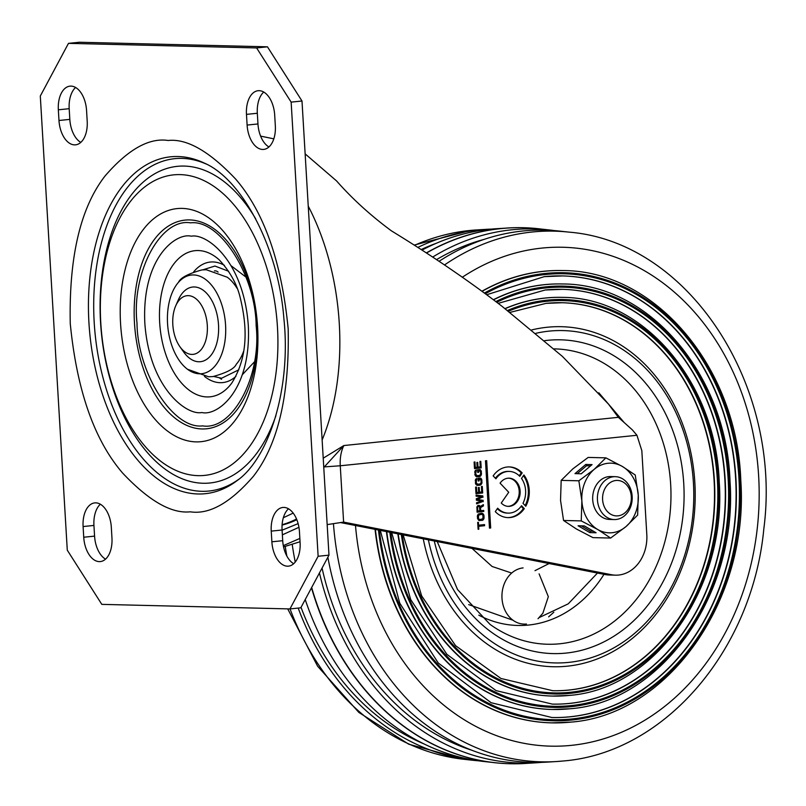 <?xml version="1.0" encoding="UTF-8"?>
<svg xmlns="http://www.w3.org/2000/svg" width="806" height="806" viewBox="0 0 806 806"><rect width="100%" height="100%" fill="white"/><g stroke="black" fill="none" stroke-linecap="round" stroke-linejoin="round"><path stroke-width="1.21" d="M610.696 514.218A17.742 14.397 -88.6 0 1 604.006 490.602A17.742 14.397 -88.6 0 1 623.229 482.119A17.742 14.397 -88.6 0 1 629.919 505.725A17.742 14.397 -88.6 0 1 610.696 514.218M607.22 517.512A21.45 17.4 -88.6 0 1 597.901 493.222A21.45 17.4 -88.6 0 1 615.321 476.668A21.45 17.4 -88.6 0 1 622.373 478.714A21.45 17.4 -88.6 0 1 631.702 503.004A21.45 17.4 -88.6 0 1 614.283 519.558A21.45 17.4 -88.6 0 1 607.22 517.512M614.283 519.558L609.548 519.437A21.45 17.4 -88.6 0 1 602.485 517.402A21.45 17.4 -88.6 0 1 593.166 493.111A21.45 17.4 -88.6 0 1 610.585 476.558L615.321 476.668M581.257 473.777L592.057 464.599L585.781 464.447L574.99 473.626L581.257 473.777M563.555 520.475L576.431 529.008L592.944 537.622L610.626 538.055L625.95 526.62L637.637 515.105L638.261 495.096L635.249 475.006L622.373 466.473L605.86 457.848L588.178 457.425L572.854 468.85L561.178 480.376L560.543 500.375L563.555 520.475L581.237 520.908L581.872 500.899A34.849 28.27 -88.6 0 1 594.183 469.374L578.859 480.799L561.178 480.376M605.86 457.848L594.183 469.374A34.849 28.27 -88.6 0 1 622.373 466.473A34.849 28.27 -88.6 0 1 638.261 495.096A34.849 28.27 -88.6 0 1 625.95 526.62A34.849 28.27 -88.6 0 1 597.75 529.522L581.237 520.908M578.859 480.799L581.872 500.899A34.849 28.27 -88.6 0 0 597.75 529.522L610.626 538.055M584.36 525.915L578.083 525.764L589.831 532.615L596.097 532.766L584.36 525.915M581.277 525.834L590.395 531.164L593.478 531.235M590.395 531.164L589.831 532.615M590.566 465.868L586.516 465.767L577.207 473.676M586.516 465.767L585.781 464.447M598.787 392.754L613.406 409.811L618.363 417.327L608.419 404.038L562.447 356.454L502.259 306.492C468.981 280.941 432.036 255.724 391.414 230.848C370.498 215.383 352.232 198.75 336.596 180.957L305.131 153.865M273.818 138.844L260.6 136.113M522.177 472.91A25.359 20.573 91.4 0 0 509.342 466.916A25.359 20.573 91.4 0 0 507.226 466.996A25.359 20.573 91.4 0 0 493.151 475.893L495.922 478.794A20.855 16.916 -88.6 0 1 507.488 471.49A20.855 16.916 -88.6 0 1 509.231 471.419A20.855 16.916 -88.6 0 1 519.789 476.346L522.177 472.91L521.23 472.88A25.359 20.573 91.4 0 0 508.868 466.906M509.231 471.419L508.294 471.389A20.855 16.916 91.4 0 0 506.551 471.46A20.855 16.916 91.4 0 0 495.378 478.23M509.563 506.319A14.105 11.435 91.4 0 0 520.162 491.821A14.105 11.435 91.4 0 0 509.07 478.17A14.105 11.435 91.4 0 0 507.891 478.22A14.105 11.435 91.4 0 0 500.073 483.167L508.727 492.265L501.251 503.035A14.105 11.435 91.4 0 0 508.385 506.37A14.105 11.435 91.4 0 0 509.563 506.319M507.911 506.339A14.105 11.435 91.4 0 0 508.616 506.299A14.105 11.435 91.4 0 0 519.225 492.083A14.105 11.435 91.4 0 0 508.596 478.17M478.472 518.641L479.812 519.598L482.915 518.732L482.995 515.256L481.645 514.288L478.552 515.155L478.472 518.641L477.565 518.621M479.489 506.833L478.321 506.41L477.636 507.024L477.736 511.034L479.862 510.823L479.489 506.833M477.354 516.455L478.2 516.475M478.301 515.739L477.434 515.709M477.555 515.256L478.573 514.49L481.645 514.288M478.552 515.155L477.615 515.135M478.955 514.752L478.018 514.732M479.51 514.51L478.573 514.49M479.812 519.598L477.585 518.701M479.238 519.477L478.301 519.457M478.794 519.155L477.847 519.135M478.29 517.926L477.424 517.905M477.736 511.034L477.021 511.024M477.535 507.589L476.86 507.568M477.636 507.024L476.91 507.014M477.898 506.631L477.071 506.611M477.112 506.531L478.744 506.37M478.321 506.41L477.374 506.39M519.225 475.782L521.23 472.88M497.292 508.737A20.855 16.916 91.4 0 0 507.276 513.1L508.223 513.12A20.855 16.916 -88.6 0 1 497.665 508.193L495.277 511.629A25.359 20.573 91.4 0 0 508.112 517.623A25.359 20.573 91.4 0 0 524.293 508.646L523.356 508.626L521.139 506.289M507.639 517.603A25.359 20.573 91.4 0 0 523.356 508.626M525.169 505.594A25.359 20.573 91.4 0 0 523.467 475.631M489.464 527.99L485.746 460.77M478.643 526.298L484.608 525.693L484.547 524.595L478.573 525.21L478.401 522.308L477.696 522.379L478.099 529.28L478.814 529.21L478.643 526.298L477.928 526.288L483.671 525.663L483.61 524.696M479.409 520.616L481.776 520.192L482.965 518.611M482.935 515.165L481.111 513.251M479.671 507.568L482.492 505.856L482.451 505.171M479.862 510.712L480.719 510.732L480.537 507.639L483.439 505.886L483.358 504.606L480.185 506.581L478.21 505.342M477.081 512.082L482.824 511.498L482.774 510.52M476.578 503.518L482.25 501.685L482.159 500.224L476.668 499.327L481.988 497.322L481.897 495.871L476.084 495.206M475.983 493.554L481.726 492.96L481.666 491.992M480.829 479.731L479.651 478.119M477.726 484.346L476.195 482.683L476.799 478.411L475.57 479.449L475.862 484.356L477.061 485.333L479.923 485.222L481.938 483.006L481.726 479.55L480.789 478.19L478.079 478.28L478.24 481.011L479.096 480.92L478.996 479.288L478.139 479.258L480.89 479.822L481.172 482.169L480.416 483.892L476.779 484.325L475.49 483.459M475.449 479.822L475.893 478.976M477.313 485.373L479.681 484.94L480.87 483.368M480.326 471.188L479.137 469.576M477.212 475.812L475.681 474.14L476.286 469.868L475.066 470.916L475.359 475.822L476.558 476.789L479.409 476.678L481.424 474.462L481.222 471.006L480.285 469.646L477.565 469.737L477.736 472.467L478.583 472.376L478.492 470.744L477.626 470.724L480.376 471.278L480.658 473.626L479.902 475.349L476.275 475.792L474.986 474.915M474.946 471.288L475.389 470.432M476.809 476.83L479.167 476.406L480.366 474.825M474.492 468.477L480.235 467.883L480.185 466.916M340.807 522.631L605.084 574.547A37.529 30.447 91.4 0 0 609.265 575.01L615.532 575.162A37.529 30.447 -88.6 0 1 611.351 574.698L343.618 522.107L340.263 465.777A29.49 17.158 84.1 0 1 343.86 445.547L323.77 467.5M282.09 525.079A209.117 121.676 -95.9 0 0 296.84 519.699M323.216 458.191L343.86 445.547L618.363 417.327L632.378 429.9L636.942 435.27L641.828 450.635L646.805 534.519A37.529 30.447 -88.6 0 1 615.532 575.162M524.293 508.646L521.532 505.735A20.855 16.916 -88.6 0 1 508.223 513.12M522.993 503.307L525.774 506.239A25.359 20.573 91.4 0 0 523.92 474.986L521.512 478.452A20.855 16.916 -88.6 0 1 522.993 503.307M490.683 527.99L486.683 460.669L485.474 460.79L489.474 528.111L490.683 527.99L489.746 527.97M478.814 529.21L478.099 529.189M484.608 525.693L483.671 525.663M478.573 525.21L477.857 525.19M482.018 520.475L483.781 519.014L484.033 515.88L482.895 513.613L481.585 513.2L478.2 514.097L477.343 516.565L478.573 520.273L481.071 520.444M482.713 520.213L481.776 520.192M483.257 519.799L482.32 519.769M483.781 519.014L482.844 518.983M484.023 518.258L483.137 518.228M484.114 517.331L483.257 517.311M484.033 515.88L483.147 515.85M483.832 514.984L482.895 514.963M483.509 514.288L482.562 514.258M482.895 513.613L481.948 513.593M482.3 513.311L481.363 513.291M480.537 507.639L479.681 507.619M483.439 505.886L482.492 505.856M480.185 506.581L478.915 505.866M479.862 505.886L478.321 505.372M479.258 505.402L477.837 505.543L476.92 506.914L477.092 512.203L482.824 511.498M483.771 511.518L483.701 510.43L480.719 510.732M482.159 500.224L476.668 499.327M477.615 499.347L481.988 497.322M482.925 497.342L482.844 495.892L481.897 495.871M482.844 495.892L476.074 495.126L476.134 496.214L481.323 496.778L476.286 498.753L476.376 500.214L481.575 501.141L476.527 502.753L476.588 503.841L482.25 501.685M483.187 501.705L483.096 500.254M479.479 492.214L479.197 487.489L478.341 487.58L478.623 492.305L476.779 492.486L476.457 487.036L475.6 487.126L475.983 493.665L482.673 492.98L482.28 486.441L481.424 486.532L481.746 491.982L478.613 492.194M476.779 492.486L475.913 492.466M482.673 492.98L481.726 492.96M479.096 480.92L478.23 480.9M478.996 479.288L480.134 479.167M477.142 484.225L476.205 484.205M476.699 483.902L475.752 483.882M476.376 483.388L475.469 483.368M476.195 482.683L475.339 482.663M476.094 481.041L475.258 481.021M476.195 480.305L475.328 480.285M476.447 479.731L475.51 479.701M476.86 479.499L475.923 479.479M479.923 485.222L478.976 485.202M480.618 484.97L479.681 484.94M481.162 484.547L480.225 484.517M481.696 483.761L480.749 483.741M481.938 483.006L481.041 482.985M482.018 482.079L481.162 482.059M481.928 480.447L481.041 480.426M481.726 479.55L480.789 479.53M481.404 478.855L480.457 478.835M480.789 478.19L479.852 478.16M478.583 472.376L477.726 472.356M478.492 470.744L479.62 470.623M476.638 475.691L475.691 475.661M476.185 475.369L475.248 475.349M475.872 474.855L474.966 474.825M475.681 474.14L474.825 474.119M475.59 472.507L474.744 472.487M475.691 471.762L474.815 471.742M475.943 471.188L474.996 471.167M476.356 470.966L475.419 470.936M479.409 476.678L478.472 476.658M480.114 476.427L479.167 476.406M480.658 476.003L479.721 475.983M481.182 475.218L480.245 475.197M481.424 474.462L480.527 474.442M481.514 473.535L480.658 473.515M481.414 471.903L480.537 471.883M481.222 471.006L480.275 470.986M480.89 470.311L479.953 470.291M480.285 469.646L479.338 469.626M477.988 467.137L477.706 462.412L476.85 462.503L477.132 467.228L475.288 467.42L474.966 461.969L474.109 462.05L474.502 468.598L481.182 467.903L480.789 461.364L479.933 461.455L480.265 466.906L477.132 467.117M475.288 467.42L474.432 467.399M481.182 467.903L480.235 467.883M327.155 524.605L343.618 522.107M283.551 546.881L300.044 541.753M299.852 538.448L283.309 545.632M293.193 513.1L283.339 517.744M323.68 465.989L324.334 466.896L340.263 465.777L636.942 435.27M190.538 222.849C160.676 217.761 131.428 272.418 136.99 322.924C137.423 373.299 173.26 429.538 202.598 425.88C232.46 430.968 261.708 376.311 256.147 325.815C255.714 275.43 219.877 219.202 190.538 222.849M228.703 271.29L214.92 266.04L202.82 269.829M213.781 376.483L221.59 378.236L238.828 369.793M218.083 272.106A10.186 5.924 -95.9 0 0 214.769 270.866A10.186 5.924 -95.9 0 0 214.416 270.917M300.094 542.488A24.13 14.045 84.1 0 1 288.447 566.155A24.13 14.045 84.1 0 1 271.874 541.803L271.239 531.124A24.13 14.045 84.1 0 1 282.876 507.458A24.13 14.045 84.1 0 1 299.459 531.809L300.094 542.488M247.11 125.061L246.475 114.381A24.13 14.045 84.1 0 1 258.122 90.715A24.13 14.045 84.1 0 1 274.695 115.067L275.33 125.746A24.13 14.045 84.1 0 1 263.693 149.412A24.13 14.045 84.1 0 1 247.11 125.061L257.96 123.953A24.13 14.045 -95.9 0 0 268.922 146.964M111.319 527.235L111.953 537.924A24.13 14.045 84.1 0 1 100.307 561.581A24.13 14.045 84.1 0 1 83.733 537.239L83.099 526.55A24.13 14.045 84.1 0 1 94.745 502.894A24.13 14.045 84.1 0 1 111.319 527.235M58.344 109.807A24.13 14.045 84.1 0 1 69.981 86.151A24.13 14.045 84.1 0 1 86.564 110.493L87.199 121.182A24.13 14.045 84.1 0 1 75.552 144.838A24.13 14.045 84.1 0 1 58.979 120.497L58.344 109.807L69.185 108.689L69.82 119.379A24.13 14.045 -95.9 0 0 80.781 142.4M289.948 608.933L101.808 604.369L67.281 550.176L40.3 96.035L68.48 43.363L79.331 42.255L267.461 46.819L256.62 47.937L291.147 102.12L301.998 101.012L328.979 555.153L318.128 556.271L289.948 608.933L300.789 607.815L328.979 555.153M318.128 556.271L291.147 102.12M256.62 47.937L68.48 43.363M267.461 46.819L301.998 101.012M75.603 87.471A24.13 14.045 -95.9 0 0 69.185 108.689M100.357 504.213A24.13 14.045 -95.9 0 0 93.939 525.441L94.574 536.121A24.13 14.045 -95.9 0 0 105.536 559.142M263.733 92.045A24.13 14.045 -95.9 0 0 257.326 113.263L257.96 123.953M288.498 508.788A24.13 14.045 -95.9 0 0 282.08 530.005L282.715 540.695A24.13 14.045 -95.9 0 0 293.676 563.706M199.505 373.793A49.599 28.855 84.1 0 1 187.496 369.259A49.599 28.855 84.1 0 1 167.86 327.317A49.599 28.855 84.1 0 1 178.549 282.251A49.599 28.855 84.1 0 1 193.631 274.947A49.599 28.855 84.1 0 1 225.569 325.07A49.599 28.855 84.1 0 1 199.505 373.793M172.816 324.617A29.49 17.158 84.1 0 1 175.738 305.796A29.49 17.158 84.1 0 1 194.327 297.575A29.49 17.158 84.1 0 1 207.303 325.453A29.49 17.158 84.1 0 1 198.739 351.99A29.49 17.158 84.1 0 1 179.96 346.792A29.49 17.158 84.1 0 1 172.816 324.617M175.738 305.796L178.338 299.882A37.529 21.843 84.1 0 1 202.004 289.414A37.529 21.843 84.1 0 1 218.517 324.899A37.529 21.843 84.1 0 1 207.616 358.68A37.529 21.843 84.1 0 1 183.708 352.051L179.96 346.792M187.496 369.259L208.553 376.755L212.895 376.593C226.657 372.785 234.445 368.664 236.269 364.252A49.599 28.855 -95.9 0 0 243.603 351.335M237.135 288.397A49.599 28.855 -95.9 0 0 227.322 277.244L206.265 269.738L201.923 269.909C188.171 273.718 180.373 277.838 178.549 282.251M322.128 439.975A187.667 109.193 -95.9 0 0 339.286 323.639A187.667 109.193 -95.9 0 0 308.235 206.135M535.859 333.311A166.217 134.814 -88.6 0 1 549.118 331.125A166.217 134.814 -88.6 0 1 637.062 360.302A166.217 134.814 -88.6 0 1 630.342 636.841A166.217 134.814 -88.6 0 1 568.794 662.381A166.217 134.814 -88.6 0 1 428.379 539.839M523.104 567.908A28.15 22.83 91.4 0 0 501.997 598.304A28.15 22.83 91.4 0 0 526.439 624.015M523.134 227.705A268.096 217.449 91.4 0 0 500.617 228.582A268.096 217.449 91.4 0 0 426.374 252.903M432.701 257.054A267.149 216.673 -88.6 0 1 511.78 229.801A267.149 216.673 -88.6 0 1 549.098 229.932L538.327 228.743A268.076 217.429 91.4 0 0 500.889 228.612A268.076 217.429 91.4 0 0 426.525 253.003A268.096 217.449 -88.6 0 1 500.889 228.592A268.096 217.449 -88.6 0 1 508.173 227.987A268.096 217.449 -88.6 0 1 541.169 229.055M528.192 763.272A268.096 217.449 -88.6 0 1 495.186 762.738A268.096 217.449 -88.6 0 1 311.67 587.493A268.076 217.429 91.4 0 0 525.341 763.453L536.151 762.788A267.149 216.673 -88.6 0 1 319.448 572.945M478.704 760.834A266.212 215.917 -88.6 0 1 473.253 760.32A266.212 215.917 -88.6 0 1 298.19 608.087M417.881 247.402A266.212 215.917 -88.6 0 1 478.915 229.932A266.212 215.917 -88.6 0 1 486.149 229.347A266.212 215.917 -88.6 0 1 491.62 229.095M436.227 243.311A262.736 213.096 91.4 0 0 421.195 249.538M285.243 546.528A262.736 213.096 91.4 0 0 286.855 556.08M301.031 607.371A262.736 213.096 91.4 0 0 424.067 743.948M505.06 228.179L497.09 228.672A267.149 216.673 91.4 0 0 489.836 229.267A267.149 216.673 91.4 0 0 422.052 250.082M292.256 544.655A267.149 216.673 91.4 0 0 295.238 562.044M305.222 599.553A267.149 216.673 91.4 0 0 484.154 761.529L492.083 762.395M495.126 762.738A268.086 217.439 -88.6 0 1 495.055 762.728A268.086 217.439 -88.6 0 1 311.59 587.645M426.455 252.953A268.086 217.439 -88.6 0 1 500.758 228.602A268.086 217.439 -88.6 0 1 508.042 227.997A268.086 217.439 -88.6 0 1 508.102 227.997M311.499 587.816A268.096 217.449 91.4 0 0 510.117 763.745M541.632 762.365A267.149 216.673 -88.6 0 1 536.151 762.788M484.265 239.332A262.736 213.096 91.4 0 0 436.56 259.623M322.057 568.069A262.736 213.096 91.4 0 0 471.863 750.255M333.452 523.779A265.416 215.273 91.4 0 0 556.321 761.549L563.767 760.945C665.363 752.502 752.582 649.374 763.836 528.766C782.455 386.487 689.694 241.931 569.187 232.148L559.989 231.131A266.212 215.917 91.4 0 0 522.812 231A266.212 215.917 91.4 0 0 439.069 261.295M327.871 557.218A266.212 215.917 91.4 0 0 547.103 762.113L556.331 761.549A265.416 215.273 91.4 0 0 563.545 760.955M562.568 270.564A226.214 183.476 91.4 0 0 562.397 270.554A226.214 183.476 91.4 0 0 543.516 271.3A226.214 183.476 91.4 0 0 481.877 291.248M375.062 529.361A226.214 183.476 91.4 0 0 551.415 722.861A226.214 183.476 91.4 0 0 551.576 722.861M551.727 717.501A220.854 179.123 91.4 0 0 570.013 716.776A220.854 179.123 91.4 0 0 736.059 489.776A220.854 179.123 91.4 0 0 562.457 275.924M562.316 283.964A212.814 172.605 91.4 0 0 562.155 283.964A212.814 172.605 91.4 0 0 544.393 284.659A212.814 172.605 91.4 0 0 493.332 299.731M386.417 531.587A212.814 172.605 91.4 0 0 551.828 709.461A212.814 172.605 91.4 0 0 551.989 709.461M552.14 704.101A207.444 168.252 91.4 0 0 569.308 703.416A207.444 168.252 91.4 0 0 724.856 479.459A207.444 168.252 91.4 0 0 562.215 289.324M562.074 297.364A199.404 161.734 91.4 0 0 561.913 297.364A199.404 161.734 91.4 0 0 545.269 298.019A199.404 161.734 91.4 0 0 505.009 308.607M397.842 533.834A199.404 161.734 91.4 0 0 552.231 696.062A199.404 161.734 91.4 0 0 552.392 696.062M552.543 690.702A194.044 157.382 91.4 0 0 568.593 690.067A194.044 157.382 91.4 0 0 714.096 480.567A194.044 157.382 91.4 0 0 561.963 302.734M549.098 229.932A267.149 216.673 -88.6 0 1 554.538 230.617M605.084 574.547L611.351 574.698M282.11 524.716A209.117 121.676 -95.9 0 0 296.537 518.983M282.372 534.841L298.935 527.305M190.246 511.81C209.328 514.752 230.385 502.904 253.416 476.265C277.949 444.67 289.535 395.514 288.175 328.798C281.596 261.95 264.126 212.089 235.765 179.204C209.5 151.377 186.972 138.471 168.182 140.486C149.1 137.544 128.043 149.392 105.012 176.03C80.489 207.636 68.893 256.792 70.253 323.508C76.832 390.346 94.302 440.207 122.663 473.092C148.929 500.929 171.456 513.835 190.246 511.81M177.945 156.525A169.331 98.523 84.1 0 1 204.432 163.144C241.135 178.731 278.433 246.152 283.924 319.035C291.298 389.248 268.62 458.584 237.075 480.618A169.331 98.523 84.1 0 1 197.994 493.977A169.331 98.523 84.1 0 1 88.942 322.843A169.331 98.523 84.1 0 1 177.945 156.525M255.683 218.829A159.165 92.609 -95.9 0 0 184.211 166.076A159.165 92.609 -95.9 0 0 100.559 322.41A159.165 92.609 -95.9 0 0 203.062 483.257A159.165 92.609 -95.9 0 0 275.914 415.664M206.215 164.031A167.054 97.204 -95.9 0 0 182.005 158.389A167.054 97.204 -95.9 0 0 94.201 322.471A167.054 97.204 -95.9 0 0 201.782 491.307A167.054 97.204 -95.9 0 0 238.636 479.389M180.181 174.61A151.065 87.894 84.1 0 1 277.466 327.276A151.065 87.894 84.1 0 1 198.075 475.651A151.065 87.894 84.1 0 1 100.79 322.984A151.065 87.894 84.1 0 1 180.181 174.61M182.126 208.401A117.152 68.167 84.1 0 1 257.577 326.803A117.152 68.167 84.1 0 1 195.999 441.879A117.152 68.167 84.1 0 1 120.557 323.478A117.152 68.167 84.1 0 1 182.126 208.401M134.471 322.954A104.891 61.034 -95.9 0 0 202.024 428.963A104.891 61.034 -95.9 0 0 257.154 325.936A104.891 61.034 -95.9 0 0 189.601 219.927A104.891 61.034 -95.9 0 0 134.471 322.954M201.802 412.521C217.146 416.43 251.472 390.86 248.308 325.624C243.724 260.358 206.255 233.035 191.324 236.208C175.98 232.299 141.655 257.88 144.828 323.105C149.412 388.381 186.881 415.695 201.802 412.521M198.296 250.545A73.457 42.738 84.1 0 1 219.111 259.734C230.163 271.652 237.266 284.619 240.43 298.613C247.13 326.712 248.46 356.262 231.796 383.062A73.457 42.738 84.1 0 1 206.991 396.935A73.457 42.738 84.1 0 1 159.679 322.702A73.457 42.738 84.1 0 1 198.296 250.545M242.405 374.639L254.374 361.914M247.502 278.272L231.221 265.819M204.482 376.422A60.591 35.252 -95.9 0 0 220.109 382.689A60.591 35.252 -95.9 0 0 235.886 376.432M224.471 265.396A60.591 35.252 -95.9 0 0 212.935 261.94A60.591 35.252 -95.9 0 0 193.722 271.793M58.979 120.497L69.82 119.379M94.574 536.121L83.733 537.239M83.099 526.55L93.939 525.441M246.475 114.381L257.326 113.263M271.874 541.803L282.715 540.695M282.08 530.005L271.239 531.124M221.569 379.263L219.615 378.085M603.986 574.335A129.675 105.173 -88.6 0 1 528.595 625.043A129.675 105.173 -88.6 0 1 478.784 615.159M513.019 620.247L468.669 604.591M434.293 540.997A156.938 127.288 91.4 0 0 566.074 653.082A156.938 127.288 91.4 0 0 683.75 483.65A156.938 127.288 91.4 0 0 547.496 340.334A156.938 127.288 91.4 0 0 544.574 340.676M554.004 348.877A147.72 119.812 -88.6 0 1 670.945 491.418A147.72 119.812 -88.6 0 1 559.898 643.762A147.72 119.812 -88.6 0 1 490.028 624.378L457.536 589.539L437.225 541.572M472.024 548.412L492.113 566.487L511.689 573.056M534.993 570.658L549.077 563.545M597.468 573.056L568.24 603.845L539.274 617.537M414.556 245.276A265.416 215.273 -88.6 0 1 469.707 230.496A265.416 215.273 -88.6 0 1 476.93 229.911M569.187 232.148A265.416 215.273 91.4 0 0 532.121 232.017A265.416 215.273 91.4 0 0 444.509 264.962M355.486 525.512A249.517 202.377 91.4 0 0 571.535 745.338A249.517 202.377 91.4 0 0 758.637 475.953A249.517 202.377 91.4 0 0 541.995 248.077A249.517 202.377 91.4 0 0 462.322 277.234M378.457 530.026A224.098 181.753 91.4 0 0 571.756 720.04A224.098 181.753 91.4 0 0 739.787 478.109A224.098 181.753 91.4 0 0 545.229 273.456A224.098 181.753 91.4 0 0 484.386 293.082M375.395 529.431A226.214 183.476 91.4 0 0 551.737 722.861L570.719 722.126C668.335 715.083 749.258 599.704 740.795 480.467C737.178 367.375 655.107 270.312 562.729 270.564A226.214 183.476 91.4 0 0 543.848 271.31A226.214 183.476 91.4 0 0 482.028 291.359M551.415 722.861L551.747 722.861A226.214 183.476 91.4 0 0 570.628 722.126M544.171 276.649A220.854 179.123 -88.6 0 1 562.608 275.924A220.854 179.123 -88.6 0 1 736.352 489.695A220.854 179.123 -88.6 0 1 570.316 716.786A220.854 179.123 -88.6 0 1 551.878 717.501L491.116 702.711L438.263 663.016L399.756 603.17L380.311 530.388M379.364 530.207A223.02 180.887 91.4 0 0 571.696 718.972A223.02 180.887 91.4 0 0 738.931 478.2A223.02 180.887 91.4 0 0 545.289 274.524A223.02 180.887 91.4 0 0 485.293 293.757M389.822 532.262A210.688 170.882 91.4 0 0 571.041 706.681A210.688 170.882 91.4 0 0 729.027 479.227A210.688 170.882 91.4 0 0 546.095 286.815A210.688 170.882 91.4 0 0 495.821 301.595M386.749 531.658A212.814 172.605 91.4 0 0 552.15 709.461L570.013 708.766C661.867 702.137 737.984 593.599 730.024 481.434C726.619 375.052 649.414 283.742 562.487 283.974A212.814 172.605 91.4 0 0 544.715 284.669A212.814 172.605 91.4 0 0 493.474 299.832M551.828 709.461L552.15 709.461A212.814 172.605 91.4 0 0 569.913 708.766M545.047 290.009A207.444 168.252 -88.6 0 1 562.356 289.334A207.444 168.252 -88.6 0 1 725.561 490.129A207.444 168.252 -88.6 0 1 569.61 703.426A207.444 168.252 -88.6 0 1 552.281 704.101M390.739 532.444A209.62 170.016 91.4 0 0 570.991 705.613A209.62 170.016 91.4 0 0 728.161 479.308A209.62 170.016 91.4 0 0 546.166 287.883A209.62 170.016 91.4 0 0 496.738 302.29M401.277 534.509A197.289 160.011 91.4 0 0 570.336 693.331A197.289 160.011 91.4 0 0 718.257 480.336A197.289 160.011 91.4 0 0 546.972 300.175A197.289 160.011 91.4 0 0 507.468 310.501M398.184 533.904A199.404 161.734 91.4 0 0 552.553 696.062L569.298 695.407C655.389 689.19 726.71 587.493 719.254 482.401C716.06 382.729 643.722 297.162 562.245 297.374A199.404 161.734 91.4 0 0 545.591 298.029A199.404 161.734 91.4 0 0 505.13 308.698M552.231 696.062L552.563 696.072A199.404 161.734 91.4 0 0 569.207 695.417M545.924 303.368A194.044 157.382 -88.6 0 1 562.114 302.734A194.044 157.382 -88.6 0 1 714.781 490.552A194.044 157.382 -88.6 0 1 568.895 690.067A194.044 157.382 -88.6 0 1 552.694 690.702L500.969 678.481L455.571 645.666L421.669 595.926L403.161 534.882M402.194 534.69A196.211 159.145 91.4 0 0 570.275 692.263A196.211 159.145 91.4 0 0 717.4 480.426A196.211 159.145 91.4 0 0 547.042 301.243A196.211 159.145 91.4 0 0 508.415 311.237M423.251 538.831A170.066 137.937 91.4 0 0 567.323 666.179A170.066 137.937 91.4 0 0 694.843 482.572A170.066 137.937 91.4 0 0 547.183 327.256A170.066 137.937 91.4 0 0 531.779 329.916M473.253 760.32L464.065 759.312A265.416 215.273 -88.6 0 1 290.039 608.923M613.457 409.901L624.187 422.556M298.129 523.618L282.09 530.187M548.634 616.852L553.813 612.228M637.062 360.302L635.682 359.103M630.342 636.841L628.912 637.969M538.005 618.736L542.861 613.255L548.332 596.682L539.093 573.862M476.92 229.911L486.149 229.347M472.951 230.194L472.306 230.254M471.248 230.345L414.234 245.064M486.653 294.754L544.262 276.649L562.608 275.924M552.291 704.101L496.033 690.601L446.907 654.351L410.687 599.553L391.696 532.625M498.168 303.368L545.138 290.009L562.356 289.334M509.926 312.406L546.015 303.368L562.114 302.734M464.065 759.312L408.733 744.2L358.831 712.403L317.645 666.24L287.722 608.883"/></g></svg>
